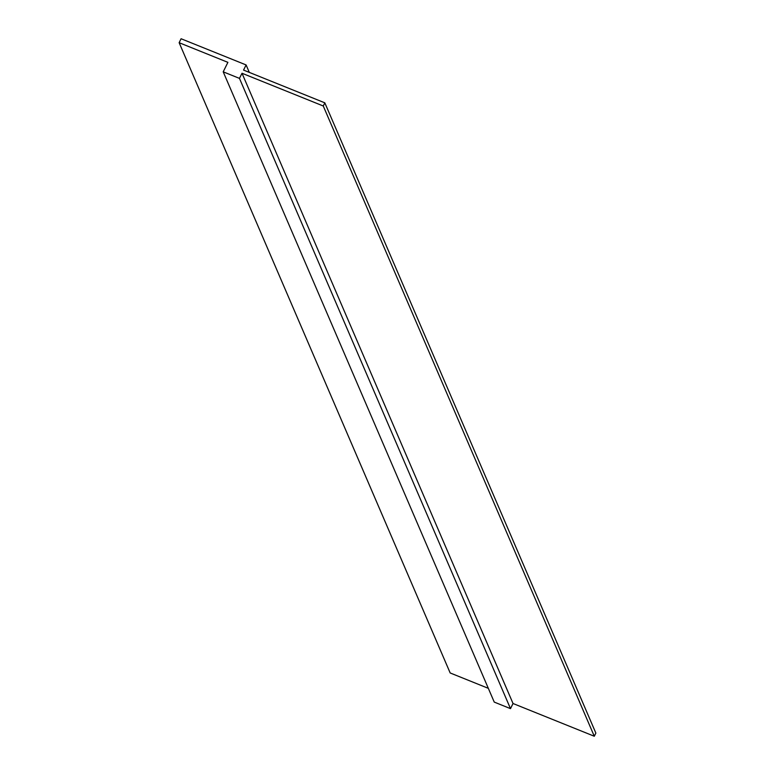<?xml version="1.0" encoding="UTF-8"?>
<svg xmlns="http://www.w3.org/2000/svg" width="775" height="775" viewBox="0 0 775 775"><rect width="100%" height="100%" fill="white"/><g stroke="black" fill="none" stroke-linecap="round" stroke-linejoin="round"><path stroke-width="1.16" d="M488.327 688.336L450.178 672.962L179.141 42.703L227.898 62.349L223.21 71.833L494.247 702.092L510.493 708.641L513.031 703.506L242.003 73.247L323.262 105.991L594.299 736.25L595.859 733.092L324.822 102.833L323.262 105.991M513.031 703.506L594.299 736.25M249.308 72.395L246.101 64.945L243.563 70.079L324.822 102.833M510.493 708.641L239.465 78.382L242.003 73.247M223.21 71.833L239.465 78.382M246.101 64.945L181.088 38.75L179.141 42.703"/></g></svg>
